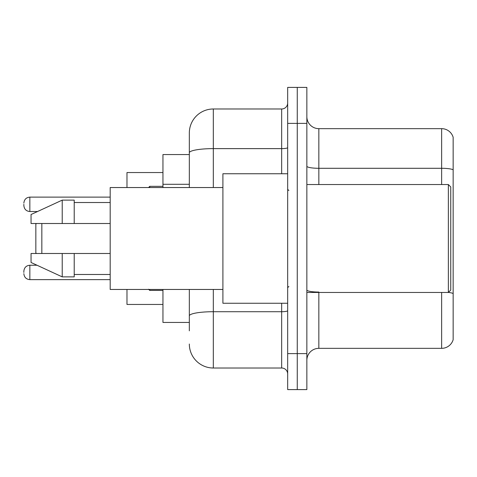 <?xml version="1.0" encoding="UTF-8"?>
<svg xmlns="http://www.w3.org/2000/svg" width="477" height="477" viewBox="0 0 477 477"><rect width="100%" height="100%" fill="white"/><g stroke="black" fill="none" stroke-linecap="round" stroke-linejoin="round"><path stroke-width="0.72" d="M189.333 175.894L189.333 146.165L189.333 154.56L162.955 154.56L162.955 187.539M189.333 322.44L162.955 322.44L162.955 289.461M189.333 330.835L189.333 289.461L189.333 330.835M287.667 353.618L287.667 389.596L297.26 389.596L297.26 353.618L297.26 389.596L306.854 389.596L306.854 353.618L297.26 353.618L297.26 123.382L297.26 353.618L287.667 353.618L287.667 123.382L297.26 123.382L297.26 87.404L297.26 123.382L306.854 123.382L306.854 353.618M306.854 123.382L306.854 87.404L287.667 87.404L287.667 123.382M213.32 289.461L213.32 368.011L281.668 368.011L281.668 303.253M189.333 187.539L189.333 132.976A23.981 23.981 0 0 1 213.32 108.989L281.668 108.989A5.998 5.998 0 0 0 287.667 102.996M189.333 132.976L189.333 146.165M287.667 374.004A5.998 5.998 0 0 0 281.668 368.011M213.32 368.011A23.981 23.981 0 0 1 189.333 344.024M306.854 360.338A11.991 11.991 0 0 1 318.845 348.341L441.636 348.341L441.636 292.461M453.15 137.293A11.991 11.991 0 0 0 441.636 128.659A11.991 11.991 0 0 1 453.15 137.293L453.15 339.707A11.991 11.991 0 0 1 441.636 348.341M453.15 169.794L453.15 169.794A11.991 2.081 180 0 0 441.636 168.292L441.636 128.659L318.845 128.659A11.991 11.991 0 0 1 306.854 116.662A11.991 11.991 0 0 0 318.845 128.659L318.845 184.539M453.15 169.961L453.15 293.546A11.991 2.081 180 0 0 448.404 292.413M36.443 223.51L35.841 224.112L35.841 252.888L36.443 253.49M41.839 223.51L41.839 253.49M126.977 289.461L126.977 304.451L162.955 304.451M162.955 172.549L126.977 172.549L126.977 187.539M448.356 184.539L450.753 186.936L450.753 290.064L448.356 292.461L448.356 184.539L306.854 184.539M287.667 173.747L222.908 173.747L222.908 303.253L287.667 303.253M222.908 187.539L110.187 187.539L110.187 289.461L222.908 289.461M62.225 223.51L31.047 223.51L31.047 214.519L62.225 200.125L62.225 223.51L110.187 223.51M62.225 200.125L74.215 200.125L74.215 223.51M110.187 253.49L74.215 253.49L74.215 276.875L62.225 276.875L62.225 253.49L31.047 253.49L31.047 262.481L62.225 276.875M31.047 253.49L38.983 253.49M74.215 253.49L62.225 253.49M23.85 272.439L23.85 271.24L23.85 272.439M23.85 204.323L23.85 205.521L23.85 204.323M189.333 184.289L162.955 184.289M287.667 310.67A5.998 1.043 0 0 1 281.668 311.714L213.32 311.714A23.981 4.162 180 0 0 189.333 315.881M213.32 108.989L213.32 148.627L281.668 148.627L281.668 108.989M189.333 152.795A23.981 4.162 180 0 1 213.32 148.627L213.32 187.539M281.668 173.747L281.668 148.627A5.998 1.043 0 0 0 287.667 147.584M318.845 292.461L318.845 348.341M441.636 184.539L441.636 168.292L318.845 168.292A11.991 2.081 -0 0 1 306.854 166.211M318.845 292.049A11.991 2.081 -0 0 1 306.854 289.962M23.85 271.24C24.238 267.561 26.235 265.564 29.848 265.242L29.848 279.629L110.187 279.629M149.76 289.461L149.76 290.421L162.955 290.421M110.187 197.126L29.848 197.126L29.848 211.52C26.235 211.198 24.238 209.2 23.85 205.521M162.955 186.334L149.76 186.334L149.76 187.539M306.854 292.461L448.356 292.461M288.865 190.532L287.667 189.333M74.215 202.522L110.187 202.522M74.215 274.478L110.187 274.478M288.865 286.468L287.667 287.667M29.848 265.242L37.021 265.242M29.848 279.629C26.235 279.307 24.238 277.31 23.85 273.637M149.76 290.421L148.562 289.223M29.848 211.52L37.54 211.52M29.848 197.126C26.235 197.448 24.238 199.452 23.85 203.124M149.76 186.334L148.562 187.539"/></g></svg>
